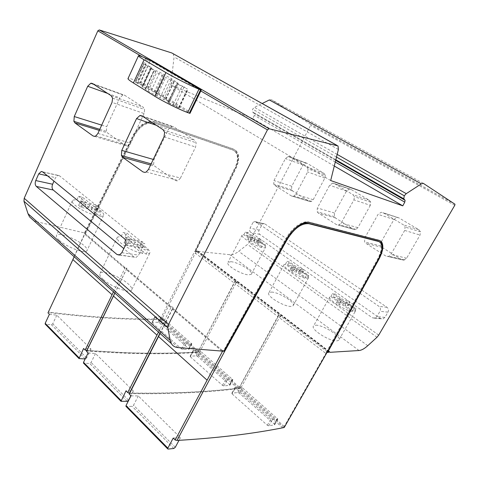 <?xml version="1.0" encoding="UTF-8"?>
<svg xmlns="http://www.w3.org/2000/svg" width="479" height="479" viewBox="0 0 479 479"><rect width="100%" height="100%" fill="white"/><g stroke="black" fill="none" stroke-linecap="round" stroke-linejoin="round"><path stroke-width="0.36" stroke-dasharray="2.4 1.8" d="M327.175 352.143L378.236 259.019L381.847 249.691M222.519 351.137L222.166 350.4L223.549 350.748L285.67 238.967C291.555 228.136 302.68 220.148 308.907 222.052L378.715 240.057L380.2 240.769M284.221 427.496L284.227 426.412L326.744 351.814L326.983 352.49L326.427 352.065L327.025 352.023M326.427 352.065L377.68 258.935C381.571 251.469 382.41 245.972 380.194 242.446L379.542 241.805M294.112 229.261L286.418 239.177L224.088 350.79L223.549 350.748L224.034 350.987M158.489 332.091L170.883 307.662L170.614 306.5L171.446 306.614L173.087 307.422L173.075 307.997L172.236 307.883L172.506 309.027L221.789 351.077M113.463 291.855L124.839 268.402L124.516 267.24L125.36 267.402L126.929 268.18L126.821 268.641L125.971 268.479L126.294 269.623L170.883 307.662L171.446 306.614M234.854 281.395L235.776 281.448L234.069 282.885L197.917 352.059L234.914 281.892L234.854 281.395L234.069 282.885L195.354 253.134L197.031 251.78L195.222 251.457L235.674 167.482C238.662 160.746 238.632 155.501 235.596 151.741L233.087 150.149L155.112 123.283C147.179 121.654 140.341 125.69 134.599 135.401L85.843 233.243L84.364 233.045L84.729 234.183L124.839 268.402L125.36 267.402M196.091 251.685L161.8 319.265L160.728 319.463L160.393 318.996C127.57 319.451 90.232 317.134 48.379 312.045L84.999 233.051L133.785 135.102C139.898 124.756 147.179 120.457 155.621 122.211L233.566 149.208L236.213 150.891C239.452 154.891 239.482 160.477 236.303 167.65L195.66 251.499L194.797 251.128L235.213 167.189L235.674 167.482M178.038 347.586L36.895 221.795L84.999 233.051M223.891 351.245L223.28 350.724M103.386 279.55C100.35 276.85 99.249 274.772 100.081 273.299C102.027 269.659 120.205 276.718 127.947 283.67C131.18 286.46 132.36 288.627 131.491 290.178C129.833 293.843 111.038 286.652 103.386 279.55M59.276 240.32C56.827 238.159 55.917 236.476 56.552 235.285C58.312 231.824 76.754 239.027 83.987 245.517C86.603 247.763 87.579 249.511 86.915 250.768C85.448 254.259 66.437 246.942 59.276 240.32M76.844 200.006L84.993 206.671L78.634 205.389L81.029 207.359L87.388 208.628L95.758 215.472C87.873 213.197 81.059 209.862 75.317 205.467C72.694 203.258 71.736 201.653 72.431 200.641C73.042 199.923 74.508 199.713 76.844 200.006L78.55 196.3L82.31 197.103L90.489 203.707L96.668 204.988L99.069 206.916L92.884 205.647L101.285 212.436L97.53 211.688L89.124 204.874L82.777 203.575L80.376 201.617L86.729 202.928L78.55 196.3M80.61 200.791L88.759 207.431L94.95 208.676L97.339 210.616L91.148 209.377L99.518 216.197C101.62 216.412 102.949 216.191 103.512 215.538C104.236 214.472 103.207 212.79 100.41 210.503C94.836 206.293 88.232 203.06 80.61 200.791L82.31 197.103M95.758 215.472L97.53 211.688M87.388 208.628L89.124 204.874M99.518 216.197L101.285 212.436M91.148 209.377L92.884 205.647M97.339 210.616L99.069 206.916M94.95 208.676L96.668 204.988M88.759 207.431L90.489 203.707M84.993 206.671L86.729 202.928M78.634 205.389L80.376 201.617M81.029 207.359L82.777 203.575M121.271 236.327L130.384 243.775L124.061 242.751L126.743 244.955L133.06 245.966L142.443 253.631C134.461 251.517 127.282 248.02 120.906 243.128C117.66 240.374 116.487 238.374 117.403 237.135L121.271 236.327L123.133 232.453L126.875 233.111L136.012 240.494L142.155 241.53L144.832 243.679L138.7 242.661L148.101 250.26L144.377 249.679L134.964 242.045L128.653 241.003L125.965 238.805L132.282 239.865L123.133 232.453M125.019 236.967L134.126 244.38L140.275 245.38L142.946 247.541L136.802 246.559L146.173 254.193L149.604 253.385C150.556 252.068 149.298 249.984 145.844 247.14C139.676 242.476 132.737 239.081 125.019 236.967L126.875 233.111M142.443 253.631L144.377 249.679M133.06 245.966L134.964 242.045M146.173 254.193L148.101 250.26M136.802 246.559L138.7 242.661M142.946 247.541L144.832 243.679M140.275 245.38L142.155 241.53M134.126 244.38L136.012 240.494M130.384 243.775L132.282 239.865M124.061 242.751L125.965 238.805M126.743 244.955L128.653 241.003M222.603 351.143L222.98 350.466M283.993 427.531L282.67 427.789C251.948 433.932 216.484 438.183 176.278 440.542M160.728 319.463L197.917 352.059L196.528 352.161C174.374 353.454 150.244 353.652 124.145 352.754L86.801 350.586M160.681 319.445L159.279 319.457C126.678 319.87 89.633 317.565 48.145 312.536L47.978 312.871M328.45 352.4L327.612 351.76L325.834 353.412L279.335 317.673L281.077 316.134L279.55 314.96L277.802 316.499L238.985 388.08L237.626 388.241C206.198 392.109 170.147 393.738 129.468 393.115M284.227 426.412L240.686 388.307L280.179 316.128L278.79 315.535L278.652 314.954L277.802 316.499L235.464 283.957L199.515 352.281L196.965 352.544C164.764 354.562 127.989 354.041 86.633 350.987M240.686 388.307L238.105 388.661C206.515 392.576 170.249 394.223 129.294 393.6M198.348 352.46L198.061 351.999C175.589 353.352 151.077 353.568 124.534 352.652L86.861 350.448M49.409 314.302L56.821 315.188L90.992 349.059L83.597 348.478M152.196 322.858L181.601 349.005L182.936 349.556L188.834 349.305L188.852 348.7L159.537 322.852L158.25 322.319L152.28 322.319L152.196 322.858L155.022 317.254L154.807 316.835L160.884 317.122L162.153 317.697L191.857 343.898L185.906 343.85L184.583 343.263L155.022 317.254M88.088 352.969L95.483 353.508L133.318 391.008L125.983 390.852M190.355 356.789L222.496 385.373L223.885 385.936L229.675 385.344L229.627 384.649L197.611 356.418L196.276 355.873L190.373 356.166L190.355 356.789L193.384 351.005L193.133 350.502L199.096 350.508L200.414 351.095L232.878 379.757L227.07 380.045L225.705 379.44L193.384 351.005M130.977 395.846L138.299 395.941L180.427 437.692L173.218 438.069M232.081 393.894L267.366 425.274L268.809 425.855L274.455 424.855L274.317 424.047L239.207 393.091L237.823 392.529L232.028 393.175L232.081 393.894L235.339 387.918L235.051 387.325L240.853 386.99L242.218 387.595L277.85 419.083L272.252 419.76L270.827 419.137L235.339 387.918M48.379 312.045L48.145 312.536M236.213 150.891L233.093 148.915L155.621 122.211M235.746 150.604C238.991 154.597 239.021 160.184 235.842 167.351L195.45 251.194L195.875 251.523M269.33 99.949L271.479 99.758L310.614 124.295L310.62 125.378L249.056 242.542L247.511 244.428L238.698 251.337C235.524 253.78 232.566 254.894 229.83 254.69L197.935 251.445L197.276 250.571L196.39 251.289L195.45 251.194M173.141 53.654L174.069 56.953L170.835 85.058L252.798 118.66L254.331 115.355L254.331 113.595L252.643 112.014L252.637 109.158L254.445 107.374L262.193 103.512M36.895 221.795L33.758 220.645M84.561 232.68L133.306 134.773C139.413 124.432 146.694 120.139 155.136 121.894M235.596 151.741L232.62 149.855L154.627 122.971C146.694 121.331 139.856 125.366 134.12 135.078L85.406 232.872L85.843 233.243M235.129 151.448C238.171 155.208 238.201 160.453 235.213 167.189M160.393 318.996L194.797 251.128L195.222 251.457M74.203 256.78L85.22 233.237M114.888 293.13L126.821 268.641M160.076 333.504L173.075 307.997M159.89 333.336L173.087 307.422M238.985 388.08L239.171 388.02C207.371 391.996 170.817 393.66 129.504 393.014M239.464 388.499L239.171 388.02L278.79 315.535M235.776 281.448L237.177 282.514L235.464 283.957L236.255 282.46L234.914 281.892M114.81 293.064L126.929 268.18M90.992 349.059L86.639 357.969L85.172 358.957M56.821 315.188L52.756 323.822L51.409 324.738L45.307 324.223M95.483 353.508L91.094 362.453L89.711 363.453L83.615 363.238M133.318 391.008L130.893 395.756M138.299 395.941L133.539 405.234L132.12 406.324L126.073 406.479M180.427 437.692L179.008 440.339M197.031 251.78L196.39 251.289M328.857 351.927L196.749 250.882M326.744 351.814L327.612 351.76M329.396 351.526L197.276 250.571M329.115 351.736L197.935 251.445M230.956 261.708C238.303 262.211 254.05 271.563 251.307 274.281L248.559 274.88C241.314 274.551 225.118 264.917 227.998 262.306L230.956 261.708M271.527 292.07C278.928 292.202 296.196 302.758 293.082 305.782L290.711 306.428C283.418 306.494 265.671 295.627 268.935 292.723L271.527 292.07M315.787 325.199C323.187 324.852 342.287 336.905 338.743 340.258L336.779 340.91C329.504 341.491 309.883 329.073 313.601 325.87L315.787 325.199M376.985 337.276L247.511 244.428M378.715 335.108L249.056 242.542M325.259 175.14L324.864 178.116L313.23 199.701L311.506 201.36L310.29 201.647L308.925 201.228L292.609 190.941L291.573 189.72L291.759 186.241L302.991 165.033L305.632 163.058L307.231 163.387L323.942 173.314L325.259 175.14L308.057 168.895L307.644 171.967L295.747 194.324L293.986 196.043L292.753 196.342L291.364 195.917L274.808 185.379L273.754 184.128L273.958 180.535L285.436 158.585L288.124 156.537L289.747 156.861L306.716 167.015L308.057 168.895M370.339 205.329L357.861 227.669L356.005 229.363L354.921 229.621L353.203 229.16L335.438 217.951L334.306 216.646L334.486 213.005L346.509 191.073L349.359 189.067L351.095 189.45L369.303 200.27L370.746 202.222L370.339 205.329L353.939 199.857L341.144 223.022L339.246 224.777L338.138 225.052L336.39 224.579L318.307 213.071L317.158 211.724L317.349 207.964L329.66 185.235L332.57 183.152L334.342 183.535L352.885 194.63L354.358 196.641L353.939 199.857M381.356 241.65L393.972 219.472L397.061 217.442L398.947 217.891L418.868 229.722L420.46 231.812L420.041 235.063L406.611 258.211L403.761 260.157L401.546 259.648L382.128 247.398L380.889 246.002L381.218 241.895M264.995 223.98L386.972 307.29C388.553 308.59 388.888 310.212 387.99 312.152L384.93 317.379L382.919 318.96L380.404 318.505L259.834 234.411C258.624 233.315 258.391 231.89 259.133 230.136L262.288 224.136L263.701 223.597L264.995 223.98L255.978 221.825L378.973 306.338C380.566 307.662 380.901 309.314 379.991 311.284L376.895 316.613L374.859 318.224L372.315 317.757L250.762 232.423C249.547 231.309 249.314 229.866 250.062 228.082L253.253 221.987L254.678 221.436L255.978 221.825M337.168 154.394L254.445 107.374M335.689 160.375L254.331 113.595M334.282 166.027L252.798 118.66M330.678 180.541L170.835 85.058M200.809 90.956L200.282 90.13L150.568 61.12L150.029 61.3L142.359 56.815M200.414 90.723L189.768 111.906L140.952 81.891L150.029 61.3M140.952 81.891L140.539 82.783L189.989 113.355M140.539 82.783L135.779 80.58C131.396 78.855 128.827 78.137 128.079 78.43M175.338 105.482L178.481 107.733L167.806 102.428L175.338 105.482L184.199 86.915L176.709 83.669L187.427 89.046L184.199 86.915M168.716 101.56L159.998 97.794L148.059 91.112C146.149 89.914 145.335 89.214 145.616 89.016L141.85 86.406L147.772 88.621L162.974 96.896C164.962 98.135 165.806 98.854 165.524 99.063L169.506 101.77L168.716 101.56L177.487 83.077L178.266 83.328L171.548 78.742L159.8 72.311L150.34 68.102L156.735 72.521L168.794 79.131L177.487 83.077M143.784 63.976L135.431 82.089L137.623 83.585L143.269 85.747L142.94 85.472L151.286 67.485L145.838 64.479L143.784 63.976L146.023 65.401L151.286 67.485M135.431 82.089L137.545 82.436L145.838 64.479M142.94 85.472L137.545 82.436M162.974 96.896L171.548 78.742M148.059 91.112L156.735 72.521M144.071 113.547L130.276 143.137L128.276 145.478L126.911 145.939L125.372 145.478L107.47 132.887L106.362 131.336L106.691 126.695L119.864 97.818L122.887 94.974L124.666 95.279L143.179 107.182L144.616 109.529L144.071 113.547L112.038 102.368M180.445 178.08L195.594 147.035L196.162 142.772L194.534 140.215L173.727 126.827L172.159 126.396L168.392 129.36L153.969 159.621L153.645 164.548L154.897 166.243L174.991 180.373L176.985 180.906L178.23 180.493L180.445 178.08L148.484 169.434M42.721 171.943L59.534 175.829L141.233 241.536C142.85 243.182 143.131 245.326 142.089 247.972L138.611 255.121L136.072 257.421L119.289 255.062M119.768 254.894L136.072 257.421M133.797 256.87L123.822 248.595M59.534 175.829L58.097 175.374L55.546 177.667L53.989 181.152M404.683 230.429L390.882 254.457L388.816 256.253L387.96 256.481L385.691 255.96L365.866 243.344L364.603 241.901L364.788 237.949L378.045 214.382L381.206 212.269L383.134 212.724L403.492 224.896L405.114 227.052L404.683 230.429L420.041 235.063M386.972 307.29L378.973 306.338M262.288 224.136L253.253 221.987M259.834 234.411L250.762 232.423M265.48 244.991L263.216 244.541L255.319 238.967L251.487 238.183L249.218 236.578L253.062 237.374L245.332 231.92L247.625 232.411L255.343 237.847L259.103 238.626L261.354 240.207L257.6 239.434L265.48 244.991L263.953 247.882L265.45 247.601L251.307 274.281M261.684 247.445C254.02 245.523 239.895 236.518 242.158 235.057L243.841 234.782L251.553 240.254L247.703 239.476L249.966 241.087L253.804 241.853L261.684 247.445L263.216 244.541M243.841 234.782L245.332 231.92M265.45 247.601C267.617 246.05 253.804 237.267 246.14 235.261L247.625 232.411M246.14 235.261L253.834 240.715L257.606 241.476L259.852 243.063L256.091 242.308L263.953 247.882M256.091 242.308L257.6 239.434M253.804 241.853L255.319 238.967M249.966 241.087L251.487 238.183M247.703 239.476L249.218 236.578M251.553 240.254L253.062 237.374M253.834 240.715L255.343 237.847M257.606 241.476L259.103 238.626M259.852 243.063L261.354 240.207M308.739 275.461L306.554 275.114L297.938 269.036L294.22 268.42L291.747 266.671L295.471 267.294L287.041 261.348L289.262 261.744L297.681 267.665L301.321 268.282L303.776 270.006L300.141 269.402L308.739 275.461L307.099 278.449L308.278 278.143L293.088 305.788M304.907 278.119C297.1 276.401 281.454 266.21 284.083 264.618L285.442 264.306L293.849 270.276L290.118 269.671L292.591 271.425L296.309 272.018L304.907 278.119L306.554 275.114M285.442 264.306L287.041 261.348M308.278 278.143C310.787 276.443 295.489 266.516 287.675 264.689L289.262 261.744M287.675 264.689L296.064 270.635L299.716 271.222L302.165 272.952L298.519 272.371L307.099 278.449M298.519 272.371L300.141 269.402M296.309 272.018L297.938 269.036M292.591 271.425L294.22 268.42M290.118 269.671L291.747 266.671M293.849 270.276L295.471 267.294M296.064 270.635L297.681 267.665M299.716 271.222L301.321 268.282M302.165 272.952L303.776 270.006M356.059 308.787L353.969 308.572L344.527 301.908L340.976 301.501L338.264 299.585L341.826 300.004L332.594 293.489L334.731 293.765L343.94 300.249L347.425 300.662L350.107 302.548L346.634 302.153L356.059 308.787L354.286 311.883L355.137 311.584L338.743 340.258M352.197 311.679C344.287 310.242 326.81 298.585 329.851 296.872L330.881 296.555L340.084 303.087L336.509 302.686L339.216 304.614L342.778 304.997L352.197 311.679L353.969 308.572M330.881 296.555L332.594 293.489M355.137 311.584C358.035 309.733 340.94 298.387 333.019 296.812L334.731 293.765M333.019 296.812L342.204 303.321L345.694 303.71L348.371 305.602L344.892 305.225L354.286 311.883M344.892 305.225L346.634 302.153M342.778 304.997L344.527 301.908M339.216 304.614L340.976 301.501M336.509 302.686L338.264 299.585M340.084 303.087L341.826 300.004M342.204 303.321L343.94 300.249M345.694 303.71L347.425 300.662M348.371 305.602L350.107 302.548M237.177 282.514L236.255 282.46M278.652 314.954L279.55 314.96M281.077 316.134L280.179 316.128M222.166 350.4L172.236 307.883M170.614 306.5L125.971 268.479M124.516 267.24L84.364 233.045M196.528 352.161L159.279 319.457M238.985 388.056L198.396 352.478M237.626 388.241L196.965 352.544M283.993 427.502L239.512 388.517M282.67 427.789L238.105 388.661M159.537 322.852L162.153 317.697M188.852 348.7L191.612 343.413M158.25 322.319L160.884 317.122M152.28 322.319L155.088 316.763M181.601 349.005L184.583 343.263M182.936 349.556L185.906 343.85M188.834 349.305L191.618 343.97M197.611 356.418L200.414 351.095M229.627 384.649L232.59 379.188M196.276 355.873L199.096 350.508M190.373 356.166L193.384 350.424M222.496 385.373L225.705 379.44M223.885 385.936L227.07 380.045M229.675 385.344L232.668 379.835M239.207 393.091L242.218 387.595M274.317 424.047L277.509 418.401M237.823 392.529L240.853 386.99M232.028 393.175L235.261 387.242M267.366 425.274L270.827 419.137M268.809 425.855L272.252 419.76M274.455 424.855L277.676 419.155M233.093 148.915L233.566 149.208M133.306 134.773L133.785 135.102M198.204 351.131L161.8 319.265M239.249 387.056L199.515 352.281M86.639 357.969L52.756 323.822M128.6 400.258L91.094 362.453M175.278 447.302L133.539 405.234M79.454 358.789L45.601 324.313M121.415 401.51L83.903 363.316M168.141 449.086L126.354 406.539M85.262 358.957L51.409 324.738M127.18 401.336L89.711 363.453M173.829 448.488L132.12 406.324M235.56 281.55L196.809 251.876M279.329 315.074L236.955 282.622M327.391 351.891L280.856 316.248M378.29 259.331L377.68 258.935M359.034 350.526L229.83 254.69M367.758 345.706L238.698 251.337M454.763 205.323L310.62 125.378M324.864 178.116L307.644 171.967M313.23 199.701L295.747 194.324M323.942 173.314L306.716 167.015M307.231 163.387L289.747 156.861M305.632 163.058L288.124 156.537M302.991 165.033L285.436 158.585M291.759 186.241L273.958 180.535M291.573 189.72L273.754 184.128M292.609 190.941L274.808 185.379M308.925 201.228L291.364 195.917M311.506 201.36L293.986 196.043M454.942 204.198L310.614 124.295M423.364 183.385L271.479 99.758M336.503 157.076L252.637 109.158M335.827 159.8L252.655 112.026L335.833 159.794M335.27 162.052L254.331 115.355M338.39 149.472L174.069 56.953M150.795 60.629L150.568 61.12M200.533 89.609L200.282 90.13M189.768 111.906L189.319 112.84M147.682 59.055L137.443 81.238M146.029 58.342L135.779 80.58M178.865 107.661L187.78 89.028M173.386 104.512L182.242 85.933M168.237 102.542L177.128 83.807M168.937 103.171L177.865 84.382M178.481 107.733L187.427 89.046M163.68 99.626L172.494 80.993M168.824 101.189L177.559 82.795M165.872 99.369L174.554 81.023M165.512 99.063L174.182 80.741M155.256 92.734L163.764 74.592M154.202 92.166L162.704 74.023M151.346 90.399L159.8 72.311M147.772 88.621L156.214 70.509M142.706 86.639L151.178 68.383M142.473 86.933L150.987 68.593M145.335 88.711L153.897 70.311M145.664 88.998L154.238 70.581L145.67 88.992M155.956 95.375L164.692 76.766M157.034 95.956L165.782 77.353M159.998 97.794L168.794 79.131M142.82 85.627L151.19 67.593M139.694 83.472L147.993 65.539M135.389 82.388L143.772 64.204M137.623 83.585L146.023 65.401M97.926 133.419L130.276 143.137M95.896 135.88L128.276 145.478M94.537 136.377L125.372 145.478M99.303 130.39L107.47 132.887M99.788 129.324L106.362 131.336M101.692 125.133L106.691 126.695M107.667 93.435L119.864 97.818M93.812 84.37L122.887 94.974M92.567 83.556L124.666 95.279M111.176 95.734L143.179 107.182M112.613 98.165L144.616 109.529M164.034 136.784L195.594 147.035M146.227 171.985L178.23 180.493M176.985 180.906L174.991 180.373M150.574 165.045L154.897 166.243M151.142 163.854L153.645 164.548M153.256 159.417L153.969 159.621M156.328 125.282L168.392 129.36M142.97 116.541L171.739 126.444M141.964 115.882L173.727 126.827M162.998 129.647L194.534 140.215M164.638 132.306L196.162 142.772M124.528 238.793L141.233 241.536M125.366 245.374L142.089 247.972M121.846 252.702L138.611 255.121M47.481 175.829L55.546 177.667M357.861 227.669L341.144 223.022M370.746 202.222L354.358 196.641M369.303 200.27L352.885 194.63M351.095 189.45L334.342 183.535M349.359 189.067L332.57 183.152M346.509 191.073L329.66 185.235M334.486 213.005L317.349 207.964M334.306 216.646L317.158 211.724M335.438 217.951L318.307 213.071M353.203 229.16L336.39 224.579M356.005 229.363L339.246 224.777M406.611 258.211L390.882 254.457M420.46 231.812L405.114 227.052M418.868 229.722L403.492 224.896M398.947 217.891L383.134 212.724M397.061 217.442L381.206 212.269M393.972 219.472L378.045 214.382M381.056 242.182L379.512 241.781M379.476 241.769L364.788 237.949M380.889 246.002L364.603 241.901M382.128 247.398L365.866 243.344M401.546 259.648L385.691 255.96M404.599 259.935L388.816 256.253M259.133 230.136L250.062 228.082M380.404 318.505L372.315 317.757M384.93 317.379L376.895 316.613M387.99 312.152L379.991 311.284M232.62 149.855L233.087 150.149M154.627 122.971L155.112 123.283M134.12 135.078L134.599 135.401M235.842 167.351L236.303 167.65M286.34 239.428L285.67 238.967M309.578 222.496L308.907 222.052M379.344 240.452L378.715 240.057M72.431 200.641L56.552 235.285M103.512 215.538L86.915 250.768M117.403 237.135L100.081 273.299M149.604 253.385L131.491 290.178M124.534 352.652L124.145 352.754M154.807 316.835L151.999 322.409M191.857 343.898L189.079 349.215M193.133 350.502L190.121 356.262M232.878 379.757L229.896 385.254M235.051 387.325L231.806 393.271M277.85 419.083L274.635 424.765M124.857 267.456L84.717 233.267M170.943 306.698L126.312 268.695M222.478 350.586L172.566 308.081M380.194 242.446L380.817 242.835M288.663 156.519L306.165 163.046M292.753 196.342L310.29 201.647M454.978 204.228L310.655 124.33M338.036 145.969L337.012 145.394M167.806 102.428L176.709 83.669M179.242 107.979L188.175 89.328M178.266 83.328L169.506 101.77M150.34 68.102L141.85 86.406M154.196 70.587L145.616 89.016M151.627 67.737L143.269 85.747M94.519 136.377L126.911 145.939M92.83 83.729L123.468 94.914M142.329 116.122L172.159 126.396M58.097 175.374L42.475 171.757M349.742 189.055L332.959 183.134M354.921 229.621L338.138 225.052M397.175 217.436L381.326 212.263M403.761 260.157L387.96 256.481M254.678 221.436L263.701 223.597M374.859 318.224L382.919 318.96M242.158 235.057L227.998 262.3M284.083 264.618L268.935 292.717M329.851 296.872L313.601 325.87"/><path stroke-width="0.72" d="M168.5 324.433L267.438 129.869L269.042 128.719L338.036 145.969L338.39 149.472L330.678 180.541L402.791 205.844L404.779 202.144L405.084 200.276L403.779 198.821L404.264 195.791L406.246 193.66L421.34 183.864L423.364 183.385L454.978 204.228L454.763 205.323L378.715 335.108L376.985 337.276L367.758 345.706C364.435 348.694 361.525 350.305 359.034 350.526L329.875 352.316L329.396 351.526L328.45 352.4L327.588 352.454L378.847 259.414C382.996 251.463 383.895 245.613 381.535 241.859L379.344 240.452L309.578 222.496C303.357 220.591 292.232 228.585 286.34 239.428L223.891 351.245L178.038 347.586C174.997 347.323 172.763 345.982 171.332 343.563L170.207 340.401L167.83 327.672L168.5 324.433L24.207 198.27L97.836 30.818L99.303 29.949L171.835 52.971L337.012 145.394M287.089 239.638C294.202 228.363 301.483 223.052 308.919 223.723L378.745 241.512L380.817 242.835C383.032 246.362 382.188 251.858 378.29 259.331L326.983 352.49L284.221 427.496C253.307 433.734 217.574 438.051 177.032 440.446L224.693 351.305L287.089 239.638L286.46 239.207M327.588 352.454L327.175 352.143M380.2 240.769L380.913 241.47C382.272 243.248 382.583 245.99 381.847 249.691M379.542 241.805L378.117 241.117L308.242 223.28C304.177 222.442 299.465 224.435 294.112 229.261M177.032 440.446L175.164 440.015L222.603 351.143M224.034 350.987L224.693 351.305L224.124 350.826M83.615 363.238L83.526 362.322L88.088 352.969L86.513 351.388L86.861 350.448L85.16 350.041L113.463 291.855M86.801 350.586L86.184 350.538M85.172 358.957L79.023 358.561L83.597 348.478L85.16 350.041M45.307 324.223L45.188 323.313L49.409 314.302L47.978 312.871L74.203 256.78M129.468 393.115L127.725 392.594L158.489 332.091M130.893 395.756L128.6 400.258L127.18 401.336L120.995 401.306L125.983 390.852L127.725 392.594M175.164 440.015L173.218 438.069L167.86 448.122L126.025 405.557L130.977 395.846L129.222 394.091L160.076 333.504M128.791 393.103L129.504 393.014L129.222 394.091M262.193 103.512L269.33 99.949L421.34 183.864M33.758 220.645L29.56 216.897L28.01 213.706L23.95 201.24L24.207 198.27M86.513 351.388L114.888 293.13M222.519 351.137L222.364 351.562L221.789 351.077M129.504 393.014L159.89 333.336M86.861 350.448L114.81 293.064M179.008 440.339L175.278 447.302L173.829 448.488L168.141 449.086L167.734 448.913L167.86 448.122M126.073 406.479L126.025 405.557M329.875 352.316L329.115 351.736M406.246 193.66L337.168 154.394M405.084 200.276L335.689 160.375M402.791 205.844L334.282 166.027M336.881 145.382L171.835 52.971M200.533 89.609L150.795 60.629L146.029 58.342C141.682 56.462 139.173 55.576 138.503 55.69C137.988 55.923 139.85 57.282 144.077 59.779L165.896 72.574C174.302 77.544 190.48 85.675 198.953 89.214L201.216 90.112L200.533 89.609M165.896 72.574L154.783 96.255C163.016 101.422 179.11 109.416 187.672 112.601L189.989 113.355M97.926 133.419L112.038 102.368L112.613 98.165L111.176 95.734L92.567 83.556L90.77 83.262L87.705 86.268L74.257 116.535L73.898 121.379L75.005 122.977L92.968 135.91L94.519 136.377L95.896 135.88L97.926 133.419M148.484 169.434L164.034 136.784L164.638 132.306L162.998 129.647L141.964 115.882L139.952 115.499L136.545 118.594L121.774 150.388L121.415 155.543L122.672 157.298L142.94 171.895L144.957 172.434L146.227 171.985L148.484 169.434M124.528 238.793L42.721 171.943L41.284 171.482L38.721 173.835L35.757 180.553C34.847 183.038 35.039 185.002 36.338 186.439L116.996 254.505L119.289 255.062L121.846 252.702L125.366 245.374C126.42 242.667 126.145 240.47 124.528 238.793M138.419 55.875L128.079 78.43C127.486 78.849 129.258 80.358 133.401 82.957L154.783 96.255M167.83 327.672L23.95 201.24M123.822 248.595L53.211 190.001C51.906 188.588 51.708 186.666 52.612 184.235L53.989 181.152M378.847 259.414L378.404 259.127M112.05 294.771L72.898 259.588M156.95 335.12L113.469 296.046M207.108 380.194L158.531 336.545M79.071 357.789L45.188 323.313M121.073 400.528L83.526 362.322M378.745 241.512L378.117 241.117M308.919 223.723L308.242 223.28M404.264 195.791L336.503 157.076M403.791 198.833L335.827 159.8L403.779 198.821M404.779 202.144L335.27 162.052M269.042 128.719L99.303 29.949M267.438 129.869L200.809 90.956M142.359 56.815L97.836 30.818M200.575 89.896L189.313 113.218M144.077 59.779L133.401 82.957M198.953 89.214L187.672 112.601M170.207 340.401L28.01 213.706M92.968 135.91L94.537 136.377M75.005 122.977L99.303 130.39M73.898 121.379L99.788 129.324M74.257 116.535L101.692 125.133M87.705 86.268L107.667 93.435M90.77 83.262L93.812 84.37M142.94 171.895L144.969 172.428M122.672 157.298L150.574 165.045M121.415 155.543L151.142 163.854M121.774 150.388L153.256 159.417M136.545 118.594L156.328 125.282M139.952 115.499L142.97 116.541M116.996 254.505L119.768 254.894M36.338 186.439L53.211 190.001M35.757 180.553L52.612 184.235M38.721 173.835L47.481 175.829M79.023 358.561L45.158 324.073M120.995 401.306L83.472 363.094M167.734 448.913L125.935 406.342M189.971 113.385L201.216 90.112M171.332 343.563L29.56 216.897M91.357 83.19L92.83 83.729M140.377 115.451L142.329 116.122M42.475 171.757L41.284 171.482M380.913 241.47L381.535 241.859"/></g></svg>
